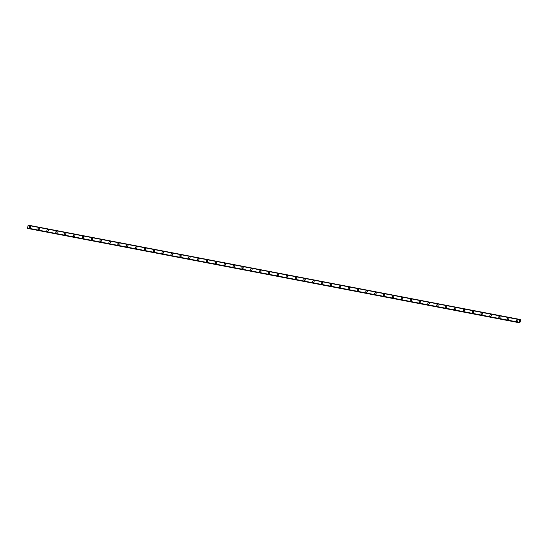 <?xml version="1.0" encoding="UTF-8"?>
<svg xmlns="http://www.w3.org/2000/svg" width="548" height="548" viewBox="0 0 548 548"><rect width="100%" height="100%" fill="white"/><g stroke="black" fill="none" stroke-linecap="round" stroke-linejoin="round"><path stroke-width="0.82" d="M29.64 227.838A0.774 0.712 109.9 0 1 30.065 226.351A0.774 0.712 109.9 0 1 30.592 227.297A0.774 0.712 109.9 0 1 29.64 227.838A0.774 0.712 109.9 0 1 30.065 226.351A0.774 0.712 109.9 0 1 30.167 226.379M38.929 228.05A0.774 0.712 109.9 0 1 39.449 228.996A0.774 0.712 109.9 0 1 38.497 229.537A0.774 0.712 109.9 0 1 38.929 228.05M38.497 229.537A0.774 0.712 109.9 0 1 38.922 228.05A0.774 0.712 109.9 0 1 39.024 228.078M47.361 231.235A0.774 0.712 109.9 0 1 47.786 229.749A0.774 0.712 109.9 0 1 48.306 230.694A0.774 0.712 109.9 0 1 47.361 231.235A0.774 0.712 109.9 0 1 47.786 229.749A0.774 0.712 109.9 0 1 47.882 229.776M56.218 232.934A0.774 0.712 109.9 0 1 56.643 231.448A0.774 0.712 109.9 0 1 57.17 232.393A0.774 0.712 109.9 0 1 56.218 232.934A0.774 0.712 109.9 0 1 56.643 231.448A0.774 0.712 109.9 0 1 56.745 231.475M65.075 234.633A0.774 0.712 109.9 0 1 65.5 233.147A0.774 0.712 109.9 0 1 66.027 234.092A0.774 0.712 109.9 0 1 65.075 234.633A0.774 0.712 109.9 0 1 65.5 233.147A0.774 0.712 109.9 0 1 65.602 233.174M73.932 236.332A0.774 0.712 109.9 0 1 74.364 234.845A0.774 0.712 109.9 0 1 74.884 235.791A0.774 0.712 109.9 0 1 73.932 236.332A0.774 0.712 109.9 0 1 74.364 234.845A0.774 0.712 109.9 0 1 74.46 234.873M82.796 238.031A0.774 0.712 109.9 0 1 83.221 236.544A0.774 0.712 109.9 0 1 83.748 237.49A0.774 0.712 109.9 0 1 82.796 238.031A0.774 0.712 109.9 0 1 83.221 236.544A0.774 0.712 109.9 0 1 83.317 236.572M91.653 239.729A0.774 0.712 109.9 0 1 92.078 238.243A0.774 0.712 109.9 0 1 92.605 239.188A0.774 0.712 109.9 0 1 91.653 239.729A0.774 0.712 109.9 0 1 92.078 238.243A0.774 0.712 109.9 0 1 92.18 238.27M100.51 241.428A0.774 0.712 109.9 0 1 100.942 239.942A0.774 0.712 109.9 0 1 101.462 240.887A0.774 0.712 109.9 0 1 100.51 241.428A0.774 0.712 109.9 0 1 100.942 239.942A0.774 0.712 109.9 0 1 101.038 239.969M109.374 243.127A0.774 0.712 109.9 0 1 109.799 241.641A0.774 0.712 109.9 0 1 110.319 242.586A0.774 0.712 109.9 0 1 109.374 243.127A0.774 0.712 109.9 0 1 109.799 241.641A0.774 0.712 109.9 0 1 109.895 241.668M118.231 244.826A0.774 0.712 109.9 0 1 118.656 243.339A0.774 0.712 109.9 0 1 119.183 244.285A0.774 0.712 109.9 0 1 118.231 244.826A0.774 0.712 109.9 0 1 118.656 243.339A0.774 0.712 109.9 0 1 118.758 243.367M127.088 246.525A0.774 0.712 109.9 0 1 127.513 245.038A0.774 0.712 109.9 0 1 128.04 245.984A0.774 0.712 109.9 0 1 127.088 246.525A0.774 0.712 109.9 0 1 127.52 245.038A0.774 0.712 109.9 0 1 127.616 245.066M135.952 248.223A0.774 0.712 109.9 0 1 136.377 246.737A0.774 0.712 109.9 0 1 136.897 247.682A0.774 0.712 109.9 0 1 135.952 248.223A0.774 0.712 109.9 0 1 136.377 246.737A0.774 0.712 109.9 0 1 136.473 246.764M144.809 249.922A0.774 0.712 109.9 0 1 145.234 248.436A0.774 0.712 109.9 0 1 145.761 249.381A0.774 0.712 109.9 0 1 144.809 249.922A0.774 0.712 109.9 0 1 145.234 248.436A0.774 0.712 109.9 0 1 145.336 248.463M153.666 251.621A0.774 0.712 109.9 0 1 154.091 250.135A0.774 0.712 109.9 0 1 154.618 251.08A0.774 0.712 109.9 0 1 153.666 251.621A0.774 0.712 109.9 0 1 154.091 250.135A0.774 0.712 109.9 0 1 154.194 250.162M162.523 253.32A0.774 0.712 109.9 0 1 162.955 251.833A0.774 0.712 109.9 0 1 163.475 252.779A0.774 0.712 109.9 0 1 162.523 253.32A0.774 0.712 109.9 0 1 162.955 251.833A0.774 0.712 109.9 0 1 163.051 251.861M171.387 255.012A0.774 0.712 109.9 0 1 171.812 253.532A0.774 0.712 109.9 0 1 172.332 254.478A0.774 0.712 109.9 0 1 171.387 255.012A0.774 0.712 109.9 0 1 171.812 253.532A0.774 0.712 109.9 0 1 171.908 253.56M180.244 256.711A0.774 0.712 109.9 0 1 180.669 255.231A0.774 0.712 109.9 0 1 181.196 256.176A0.774 0.712 109.9 0 1 180.244 256.711A0.774 0.712 109.9 0 1 180.669 255.231A0.774 0.712 109.9 0 1 180.772 255.258M189.101 258.409A0.774 0.712 109.9 0 1 189.533 256.93A0.774 0.712 109.9 0 1 190.053 257.875A0.774 0.712 109.9 0 1 189.101 258.409A0.774 0.712 109.9 0 1 189.533 256.93A0.774 0.712 109.9 0 1 189.629 256.957M197.965 260.115A0.774 0.712 109.9 0 1 198.39 258.629A0.774 0.712 109.9 0 1 198.91 259.574A0.774 0.712 109.9 0 1 197.965 260.108A0.774 0.712 109.9 0 1 198.39 258.629A0.774 0.712 109.9 0 1 198.486 258.656M206.822 261.807A0.774 0.712 109.9 0 1 207.247 260.327A0.774 0.712 109.9 0 1 207.774 261.273A0.774 0.712 109.9 0 1 206.822 261.807A0.774 0.712 109.9 0 1 207.247 260.327A0.774 0.712 109.9 0 1 207.35 260.355M215.679 263.506A0.774 0.712 109.9 0 1 216.104 262.026A0.774 0.712 109.9 0 1 216.631 262.971A0.774 0.712 109.9 0 1 215.679 263.506A0.774 0.712 109.9 0 1 216.104 262.026A0.774 0.712 109.9 0 1 216.207 262.054M224.543 265.205A0.774 0.712 109.9 0 1 224.968 263.725A0.774 0.712 109.9 0 1 225.488 264.67A0.774 0.712 109.9 0 1 224.543 265.205A0.774 0.712 109.9 0 1 224.968 263.725A0.774 0.712 109.9 0 1 225.064 263.752M233.4 266.903A0.774 0.712 109.9 0 1 233.825 265.424A0.774 0.712 109.9 0 1 234.352 266.369A0.774 0.712 109.9 0 1 233.4 266.903A0.774 0.712 109.9 0 1 233.825 265.424A0.774 0.712 109.9 0 1 233.928 265.451M242.257 268.602A0.774 0.712 109.9 0 1 242.682 267.123A0.774 0.712 109.9 0 1 243.209 268.068A0.774 0.712 109.9 0 1 242.257 268.602A0.774 0.712 109.9 0 1 242.682 267.123A0.774 0.712 109.9 0 1 242.785 267.15M251.114 270.301A0.774 0.712 109.9 0 1 251.546 268.821A0.774 0.712 109.9 0 1 252.066 269.767A0.774 0.712 109.9 0 1 251.114 270.301A0.774 0.712 109.9 0 1 251.546 268.821A0.774 0.712 109.9 0 1 251.642 268.849M259.978 272A0.774 0.712 109.9 0 1 260.403 270.52A0.774 0.712 109.9 0 1 260.923 271.466A0.774 0.712 109.9 0 1 259.978 272A0.774 0.712 109.9 0 1 260.403 270.52A0.774 0.712 109.9 0 1 260.499 270.548M268.835 273.699A0.774 0.712 109.9 0 1 269.26 272.219A0.774 0.712 109.9 0 1 269.787 273.164A0.774 0.712 109.9 0 1 268.835 273.699A0.774 0.712 109.9 0 1 269.26 272.219A0.774 0.712 109.9 0 1 269.363 272.246M277.692 275.397A0.774 0.712 109.9 0 1 278.117 273.918A0.774 0.712 109.9 0 1 278.644 274.863A0.774 0.712 109.9 0 1 277.692 275.397A0.774 0.712 109.9 0 1 278.124 273.918A0.774 0.712 109.9 0 1 278.22 273.945M286.556 277.096A0.774 0.712 109.9 0 1 286.981 275.617A0.774 0.712 109.9 0 1 287.501 276.562A0.774 0.712 109.9 0 1 286.556 277.096A0.774 0.712 109.9 0 1 286.981 275.617A0.774 0.712 109.9 0 1 287.077 275.644M295.413 278.795A0.774 0.712 109.9 0 1 295.838 277.315A0.774 0.712 109.9 0 1 296.365 278.261A0.774 0.712 109.9 0 1 295.413 278.795A0.774 0.712 109.9 0 1 295.838 277.315A0.774 0.712 109.9 0 1 295.941 277.343M304.27 280.494A0.774 0.712 109.9 0 1 304.695 279.014A0.774 0.712 109.9 0 1 305.222 279.959A0.774 0.712 109.9 0 1 304.27 280.494A0.774 0.712 109.9 0 1 304.695 279.014A0.774 0.712 109.9 0 1 304.798 279.042M313.134 282.193A0.774 0.712 109.9 0 1 313.559 280.713A0.774 0.712 109.9 0 1 314.079 281.658A0.774 0.712 109.9 0 1 313.127 282.193A0.774 0.712 109.9 0 1 313.559 280.713A0.774 0.712 109.9 0 1 313.655 280.74M321.991 283.891A0.774 0.712 109.9 0 1 322.416 282.412A0.774 0.712 109.9 0 1 322.943 283.357A0.774 0.712 109.9 0 1 321.991 283.891A0.774 0.712 109.9 0 1 322.416 282.412A0.774 0.712 109.9 0 1 322.519 282.439M330.848 285.59A0.774 0.712 109.9 0 1 331.273 284.111A0.774 0.712 109.9 0 1 331.8 285.056A0.774 0.712 109.9 0 1 330.848 285.59A0.774 0.712 109.9 0 1 331.273 284.111A0.774 0.712 109.9 0 1 331.376 284.138M339.705 287.289A0.774 0.712 109.9 0 1 340.137 285.809A0.774 0.712 109.9 0 1 340.657 286.755A0.774 0.712 109.9 0 1 339.705 287.289A0.774 0.712 109.9 0 1 340.137 285.809A0.774 0.712 109.9 0 1 340.233 285.837M348.569 288.988A0.774 0.712 109.9 0 1 348.994 287.508A0.774 0.712 109.9 0 1 349.514 288.454A0.774 0.712 109.9 0 1 348.569 288.988A0.774 0.712 109.9 0 1 348.994 287.508A0.774 0.712 109.9 0 1 349.09 287.536M357.426 290.687A0.774 0.712 109.9 0 1 357.851 289.207A0.774 0.712 109.9 0 1 358.378 290.152A0.774 0.712 109.9 0 1 357.426 290.687A0.774 0.712 109.9 0 1 357.851 289.207A0.774 0.712 109.9 0 1 357.954 289.234M366.283 292.385A0.774 0.712 109.9 0 1 366.708 290.906A0.774 0.712 109.9 0 1 367.235 291.851A0.774 0.712 109.9 0 1 366.283 292.385A0.774 0.712 109.9 0 1 366.715 290.906A0.774 0.712 109.9 0 1 366.811 290.933M375.147 294.084A0.774 0.712 109.9 0 1 375.572 292.605A0.774 0.712 109.9 0 1 376.092 293.55A0.774 0.712 109.9 0 1 375.147 294.084A0.774 0.712 109.9 0 1 375.572 292.605A0.774 0.712 109.9 0 1 375.668 292.632M384.004 295.783A0.774 0.712 109.9 0 1 384.429 294.303A0.774 0.712 109.9 0 1 384.956 295.249A0.774 0.712 109.9 0 1 384.004 295.783A0.774 0.712 109.9 0 1 384.429 294.303A0.774 0.712 109.9 0 1 384.532 294.331M392.861 297.482A0.774 0.712 109.9 0 1 393.286 296.002A0.774 0.712 109.9 0 1 393.813 296.948A0.774 0.712 109.9 0 1 392.861 297.482A0.774 0.712 109.9 0 1 393.286 296.002A0.774 0.712 109.9 0 1 393.389 296.03M401.718 299.181A0.774 0.712 109.9 0 1 402.15 297.701A0.774 0.712 109.9 0 1 402.67 298.646A0.774 0.712 109.9 0 1 401.718 299.181A0.774 0.712 109.9 0 1 402.15 297.701A0.774 0.712 109.9 0 1 402.246 297.728M410.582 300.879A0.774 0.712 109.9 0 1 411.007 299.4A0.774 0.712 109.9 0 1 411.527 300.345A0.774 0.712 109.9 0 1 410.582 300.879A0.774 0.712 109.9 0 1 411.007 299.4A0.774 0.712 109.9 0 1 411.103 299.427M419.439 302.578A0.774 0.712 109.9 0 1 419.864 301.099A0.774 0.712 109.9 0 1 420.391 302.044A0.774 0.712 109.9 0 1 419.439 302.578A0.774 0.712 109.9 0 1 419.864 301.099A0.774 0.712 109.9 0 1 419.967 301.126M428.296 304.277A0.774 0.712 109.9 0 1 428.728 302.797A0.774 0.712 109.9 0 1 429.248 303.743A0.774 0.712 109.9 0 1 428.296 304.277A0.774 0.712 109.9 0 1 428.728 302.797A0.774 0.712 109.9 0 1 428.824 302.825M437.16 305.976A0.774 0.712 109.9 0 1 437.585 304.496A0.774 0.712 109.9 0 1 438.105 305.442A0.774 0.712 109.9 0 1 437.16 305.976A0.774 0.712 109.9 0 1 437.585 304.496A0.774 0.712 109.9 0 1 437.681 304.524M446.017 307.675A0.774 0.712 109.9 0 1 446.442 306.195A0.774 0.712 109.9 0 1 446.969 307.14A0.774 0.712 109.9 0 1 446.017 307.675A0.774 0.712 109.9 0 1 446.442 306.195A0.774 0.712 109.9 0 1 446.545 306.222M454.874 309.373A0.774 0.712 109.9 0 1 455.299 307.894A0.774 0.712 109.9 0 1 455.826 308.839A0.774 0.712 109.9 0 1 454.874 309.373A0.774 0.712 109.9 0 1 455.299 307.894A0.774 0.712 109.9 0 1 455.402 307.921M463.731 311.072A0.774 0.712 109.9 0 1 464.163 309.593A0.774 0.712 109.9 0 1 464.683 310.538A0.774 0.712 109.9 0 1 463.731 311.072A0.774 0.712 109.9 0 1 464.163 309.593A0.774 0.712 109.9 0 1 464.259 309.62M472.595 312.771A0.774 0.712 109.9 0 1 473.02 311.291A0.774 0.712 109.9 0 1 473.547 312.237A0.774 0.712 109.9 0 1 472.595 312.771A0.774 0.712 109.9 0 1 473.02 311.291A0.774 0.712 109.9 0 1 473.123 311.319M481.452 314.47A0.774 0.712 109.9 0 1 481.877 312.99A0.774 0.712 109.9 0 1 482.404 313.936A0.774 0.712 109.9 0 1 481.452 314.47A0.774 0.712 109.9 0 1 481.877 312.99A0.774 0.712 109.9 0 1 481.98 313.018M490.309 316.169A0.774 0.712 109.9 0 1 490.741 314.689A0.774 0.712 109.9 0 1 491.261 315.634A0.774 0.712 109.9 0 1 490.309 316.169A0.774 0.712 109.9 0 1 490.741 314.689A0.774 0.712 109.9 0 1 490.837 314.716M499.173 317.867A0.774 0.712 109.9 0 1 499.598 316.388A0.774 0.712 109.9 0 1 500.119 317.333A0.774 0.712 109.9 0 1 499.173 317.867A0.774 0.712 109.9 0 1 499.598 316.388A0.774 0.712 109.9 0 1 499.694 316.415M508.03 319.566A0.774 0.712 109.9 0 1 508.455 318.087A0.774 0.712 109.9 0 1 508.982 319.032A0.774 0.712 109.9 0 1 508.03 319.566A0.774 0.712 109.9 0 1 508.455 318.087A0.774 0.712 109.9 0 1 508.558 318.114M516.887 321.265A0.774 0.712 109.9 0 1 517.312 319.785A0.774 0.712 109.9 0 1 517.839 320.731A0.774 0.712 109.9 0 1 516.887 321.265A0.774 0.712 109.9 0 1 517.319 319.785A0.774 0.712 109.9 0 1 517.415 319.813M519.84 321.525L519.723 321.183M28.147 225.132L519.826 319.416L519.079 322.313L519.888 322.868L520.6 319.868L28.147 225.132L27.558 228.352L519.237 322.628L27.558 228.352M519.662 319.621L27.982 225.338L519.675 319.607M519.086 322.334L27.4 228.03L519.086 322.334M27.962 228.427L519.888 322.868M519.655 319.635L27.975 225.351M519.079 322.293L27.4 228.016M520.292 319.662L519.929 319.594M519.799 319.443L28.119 225.166M519.127 322.553L27.448 228.269M519.141 322.594L27.462 228.311M519.641 322.704L519.251 322.628M519.689 322.793L28.01 228.509"/></g></svg>
